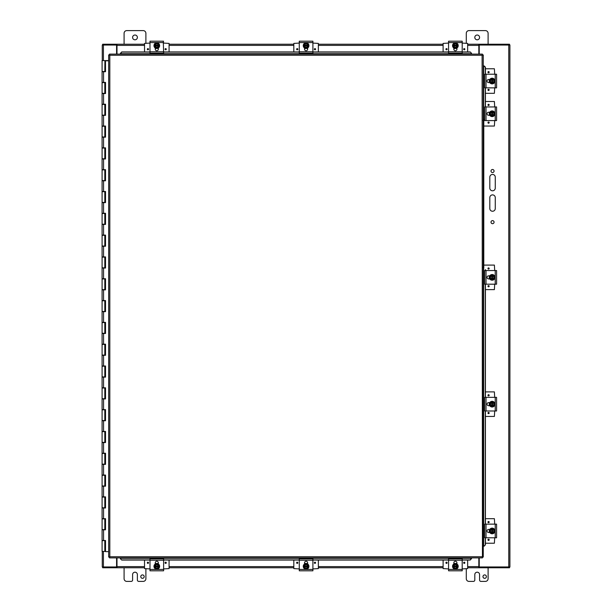 <?xml version="1.0" encoding="UTF-8"?>
<svg xmlns="http://www.w3.org/2000/svg" width="612" height="612" viewBox="0 0 612 612"><rect width="100%" height="100%" fill="white"/><g stroke="black" fill="none" stroke-linecap="round" stroke-linejoin="round"><path stroke-width="0.92" d="M495.269 208.516A2.723 2.723 0 0 1 492.538 211.247A2.723 2.723 0 0 1 489.814 208.516L489.814 197.615A2.723 2.723 0 0 1 492.538 194.884A2.723 2.723 0 0 1 495.269 197.615L495.269 208.516M495.269 177.159L495.269 188.068A2.723 2.723 0 0 1 492.538 190.799A2.723 2.723 0 0 1 489.814 188.068L489.814 177.159A2.723 2.723 0 0 1 492.538 174.435A2.723 2.723 0 0 1 495.269 177.159M494.068 222.156A1.53 1.53 0 0 1 491.773 223.479A1.53 1.53 0 0 1 491.773 220.825A1.53 1.53 0 0 1 494.068 222.156M494.068 171.023A1.53 1.53 0 0 1 491.773 172.355A1.53 1.53 0 0 1 491.773 169.7A1.53 1.53 0 0 1 494.068 171.023M479.234 54.116L479.234 45.043L509.911 45.043L509.911 566.957L479.234 566.957L479.234 557.884M102.265 60.596L102.265 45.043L116.578 45.043L116.578 54.116M102.265 551.404L102.265 566.957L116.578 566.957L116.578 557.884M124.083 44.232L124.083 33.323A2.723 2.723 0 0 1 126.806 30.6L143.17 30.6A2.723 2.723 0 0 1 145.893 33.323L145.893 43.077M132.597 37.416A2.387 2.387 0 0 1 136.185 35.351A2.387 2.387 0 0 1 136.185 39.482A2.387 2.387 0 0 1 132.597 37.416M466.283 43.077L466.283 33.323A2.723 2.723 0 0 1 469.014 30.6L485.37 30.6A2.723 2.723 0 0 1 488.101 33.323L488.101 44.232M474.805 37.416A2.387 2.387 0 0 1 478.385 35.351A2.387 2.387 0 0 1 478.385 39.482A2.387 2.387 0 0 1 474.805 37.416M482.975 576.626A1.706 1.706 0 0 1 485.538 575.142A1.706 1.706 0 0 1 485.538 578.103A1.706 1.706 0 0 1 482.975 576.626M488.101 567.768L488.101 578.677A2.723 2.723 0 0 1 485.37 581.4L480.948 581.4A1.362 1.362 0 0 1 479.578 580.038L479.578 574.584A2.387 2.387 0 0 0 477.192 572.197A2.387 2.387 0 0 0 474.805 574.584L474.805 580.038A1.362 1.362 0 0 1 473.443 581.4L469.014 581.4A2.723 2.723 0 0 1 466.283 578.677L466.283 568.923M140.775 576.626A1.706 1.706 0 0 1 143.33 575.142A1.706 1.706 0 0 1 143.33 578.103A1.706 1.706 0 0 1 140.775 576.626M145.893 568.923L145.893 578.677A2.723 2.723 0 0 1 143.17 581.4L138.74 581.4A1.362 1.362 0 0 1 137.379 580.038L137.379 574.584A2.387 2.387 0 0 0 134.984 572.197A2.387 2.387 0 0 0 132.597 574.584L132.597 580.038A1.362 1.362 0 0 1 131.236 581.4L126.806 581.4A2.723 2.723 0 0 1 124.083 578.677L124.083 567.768M105.409 540.495L102.089 540.717L102.089 551.404L105.471 551.404M104.805 529.808L105.409 529.808M105.409 518.685L104.805 518.685M104.805 507.998L105.409 507.998M105.409 496.868L104.805 496.868M104.805 486.18L105.409 486.18M105.409 475.057L104.805 475.057M104.805 464.37L105.409 464.37M105.409 453.247L104.805 453.247M104.805 442.553L105.409 442.553M105.409 431.429L104.805 431.429M104.805 420.742L105.409 420.742M105.409 409.619L104.805 409.619M104.805 398.925L105.409 398.925M105.409 387.801L104.805 387.801M104.805 377.114L105.409 377.114M105.409 365.991L104.805 365.991M104.805 355.297L105.409 355.297M105.409 344.173L104.805 344.173M104.805 333.486L105.409 333.486M105.409 322.363L104.805 322.363M104.805 311.669L105.409 311.669M105.409 300.546L104.805 300.546M104.805 289.858L105.409 289.858M105.409 278.735L104.805 278.735M104.805 268.041L105.409 268.041M105.409 256.918L104.805 256.918M104.805 246.231L105.409 246.231M105.409 235.107L104.805 235.107M104.805 224.413L105.409 224.413M105.409 213.29L104.805 213.29M104.805 202.603L105.409 202.603M105.409 191.48L104.805 191.48M104.805 180.785L105.409 180.785M105.409 169.662L104.805 169.662M104.805 158.975L105.409 158.975M105.409 147.852L104.805 147.852M104.805 137.165L105.409 137.165M105.409 126.034L104.805 126.034M104.805 115.347L105.409 115.347M105.409 104.224L104.805 104.224M104.805 93.537L105.409 93.537M105.409 82.406L104.805 82.406M104.996 71.505L104.996 60.596L104.927 71.505L105.409 71.719M104.996 60.596L108.668 60.596M104.813 551.404L104.805 540.495M102.089 267.827L104.813 267.827L104.813 257.139L102.089 257.139L102.089 267.827M104.813 278.95L102.089 278.95L102.089 289.637L104.813 289.637L104.813 278.95M104.813 300.767L102.089 300.767L102.089 311.454L104.813 311.454L104.813 300.767M104.813 322.578L102.089 322.578L102.089 333.265L104.813 333.265L104.813 322.578M104.813 344.395L102.089 344.395L102.089 355.082L104.813 355.082L104.813 344.395M104.813 366.205L102.089 366.205L102.089 376.893L104.813 376.893L104.813 366.205M104.813 388.023L102.089 388.023L102.089 398.71L104.813 398.71L104.813 388.023M104.813 409.833L102.089 409.833L102.089 420.521L104.813 420.521L104.813 409.833M104.813 431.651L102.089 431.651L102.089 442.338L104.813 442.338L104.813 431.651M104.813 453.461L102.089 453.461L102.089 464.148L104.813 464.148L104.813 453.461M104.813 475.279L102.089 475.279L102.089 485.966L104.813 485.966L104.813 475.279M104.813 497.089L102.089 497.089L102.089 507.776L104.813 507.776L104.813 497.089M104.813 82.628L102.089 82.628L102.089 93.315L104.813 93.315L104.813 82.628M104.813 60.596L102.089 60.596L102.089 71.505L104.813 71.505L104.927 60.596M104.813 104.438L102.089 104.438L102.089 115.133L104.813 115.133L104.813 104.438M104.813 126.256L102.089 126.256L102.089 136.943L104.813 136.943L104.813 126.256M104.813 148.066L102.089 148.066L102.089 158.753L104.813 158.753L104.813 148.066M104.813 169.884L102.089 169.884L102.089 180.571L104.813 180.571L104.813 169.884M104.813 191.694L102.089 191.694L102.089 202.381L104.813 202.381L104.813 191.694M104.813 213.512L102.089 213.512L102.089 224.199L104.813 224.199L104.813 213.512M104.813 235.322L102.089 235.322L102.089 246.009L104.813 246.009L104.813 235.322M104.813 518.899L102.089 518.899L102.089 529.594L104.813 529.594L104.813 518.899M105.471 71.719L105.471 60.81L105.524 71.719L102.089 71.719L102.089 82.406L105.524 82.406L105.524 93.537L102.089 93.537L102.089 104.224L105.524 104.224L105.524 115.347L102.089 115.347L102.089 126.034L105.524 126.034L105.524 137.165L102.089 137.165L102.089 147.852L105.524 147.852L105.524 158.975L102.089 158.975L102.089 169.662L105.524 169.662L105.524 180.785L102.089 180.785L102.089 191.48L105.524 191.48L105.524 202.603L102.089 202.603L102.089 213.29L105.524 213.29L105.524 224.413L102.089 224.413L102.089 235.107L105.524 235.107L105.524 246.231L102.089 246.231L102.089 256.918L105.524 256.918L105.524 268.041L102.089 268.041L102.089 278.735L105.524 278.735L105.524 289.858L102.089 289.858L102.089 300.546L105.524 300.546L105.524 311.669L102.089 311.669L102.089 322.363L105.524 322.363L105.524 333.486L102.089 333.486L102.089 344.173L105.524 344.173L105.524 355.297L102.089 355.297L102.089 365.991L105.524 365.991L105.524 377.114L102.089 377.114L102.089 387.801L105.524 387.801L105.524 398.925L102.089 398.925L102.089 409.619L105.524 409.619L105.524 420.742L102.089 420.742L102.089 431.429L105.524 431.429L105.524 442.553L102.089 442.553L102.089 453.247L105.524 453.247L105.524 464.37L102.089 464.37L102.089 475.057L105.524 475.057L105.524 486.18L102.089 486.18L102.089 496.868L105.524 496.868L105.524 507.998L102.089 507.998L102.089 518.685L105.524 518.685L105.524 529.808L102.089 529.808L102.089 540.495L105.524 540.495L105.524 551.626L108.668 551.626M105.471 93.537L105.471 82.406M105.471 115.347L105.471 104.224M105.471 137.165L105.471 126.034M105.471 158.975L105.471 147.852M105.471 180.785L105.471 169.662M105.471 202.603L105.471 191.48M105.471 224.413L105.471 213.29M105.471 246.231L105.471 235.107M105.471 268.041L105.471 256.918M105.471 289.858L105.471 278.735M105.471 311.669L105.471 300.546M105.471 333.486L105.471 322.363M105.471 355.297L105.471 344.173M105.471 377.114L105.471 365.991M105.471 398.925L105.471 387.801M105.471 420.742L105.471 409.619M105.471 442.553L105.471 431.429M105.471 464.37L105.471 453.247M105.471 486.18L105.471 475.057M105.471 507.998L105.471 496.868M105.471 529.808L105.471 518.685M108.668 60.81L105.524 60.81M105.524 551.626L105.471 540.495M483.067 267.62L483.794 268.01L483.794 119.983L483.067 120.373M483.442 120.373L484.658 118.965M483.794 268.01L483.442 267.62M484.658 119.103L483.794 119.983M484.115 546.156L485.423 544.833L484.115 546.156M483.977 65.844L485.423 67.167L483.258 65.844L483.258 546.156L483.977 546.156M471.531 53.259L470.2 51.951L471.531 53.259M120.388 53.397L121.727 51.951L120.388 54.116L471.531 54.116L471.531 53.397M120.388 558.741L121.727 560.049L120.388 558.741M471.531 558.603L470.2 560.049L471.531 557.884M485.285 544.833L485.285 537.772M485.285 524.14L485.285 410.981M485.285 397.349L485.285 284.19M485.285 270.55L485.285 269.663M485.285 106.947L485.285 87.86M485.285 74.228L485.285 67.167M485.423 544.833L485.423 537.772M485.423 524.14L485.423 410.981M485.423 397.349L485.423 284.19M485.423 270.55L485.423 269.663M470.2 52.089L462.198 52.089M448.565 52.089L312.908 52.089M299.276 52.089L163.618 52.089M149.986 52.089L121.727 52.089M470.2 51.951L462.198 51.951M448.565 51.951L312.908 51.951M299.276 51.951L163.618 51.951M149.986 51.951L121.727 51.951M121.727 559.911L149.986 559.911M163.618 559.911L299.276 559.911M312.908 559.911L448.565 559.911M462.198 559.911L470.2 559.911M120.388 558.603L120.388 557.884M121.727 560.049L149.986 560.049M163.618 560.049L299.276 560.049M312.908 560.049L448.565 560.049M462.198 560.049L470.2 560.049M485.423 106.947L485.423 87.86M485.423 74.228L485.423 67.167M482.44 557.884L482.103 55.264L109.816 55.264L109.816 556.736L482.103 556.736L482.44 557.884L109.487 557.884L109.816 556.736L108.668 557.065L108.668 54.935L109.816 55.264L109.487 54.116L482.44 54.116L482.103 55.264L483.258 54.935L483.258 557.065L482.103 556.736L483.258 557.065M482.44 54.116L482.103 55.264L483.258 54.935M108.668 54.935L109.816 55.264L109.487 54.116M109.487 557.884L109.816 556.736L108.668 557.065M467.652 44.232L478.836 44.232L478.836 54.116M116.578 45.043L116.991 44.232L116.991 54.116M102.671 45.043L102.671 44.232L144.531 44.232M169.073 44.232L293.821 44.232M318.362 44.232L443.111 44.232M509.513 45.043L509.513 44.232L478.836 44.232L479.234 45.043M478.836 557.884L478.836 566.62L467.652 566.62M479.234 566.957L478.836 567.768L478.836 566.62M144.531 567.768L116.991 567.768L116.991 557.884M509.513 566.957L509.513 567.768L467.652 567.768M443.111 567.768L318.362 567.768M293.821 567.768L169.073 567.768M102.671 566.957L102.671 567.768L116.991 567.768L116.578 566.957M149.986 570.805L163.618 570.805L163.618 558.871L149.986 558.871L149.986 570.805M155.272 563.973L155.272 562.788A1.53 1.53 0 0 1 156.802 561.258A1.53 1.53 0 0 1 158.332 562.788L158.332 563.973M154.76 565.955L154.76 565.182L155.777 564.593A2.043 2.043 0 0 0 154.798 565.955L158.806 565.955A2.043 2.043 0 0 0 157.827 564.593L158.845 565.182L158.845 566.773L154.798 566.773A2.043 2.043 0 0 0 158.806 566.773L158.845 567.546L156.802 568.724L154.76 567.546L154.76 565.955M158.386 566.773A1.637 1.637 0 0 1 155.219 566.773M155.219 565.955A1.637 1.637 0 0 1 158.386 565.955M157.827 564.593A2.043 2.043 0 0 0 155.777 564.593L156.802 564.004L157.827 564.593M156.802 569.198A2.838 2.838 0 0 1 154.346 564.945A2.838 2.838 0 0 1 159.258 564.945A2.838 2.838 0 0 1 156.802 569.198M157.82 563.522L155.272 563.767M157.972 563.583L157.406 563.407M156.251 563.4L155.379 563.706M147.339 562.78A0.597 0.597 0 0 1 148.242 562.26A0.597 0.597 0 0 1 148.242 563.3A0.597 0.597 0 0 1 147.339 562.78M165.064 562.78A0.597 0.597 0 0 1 165.967 562.26A0.597 0.597 0 0 1 165.967 563.3A0.597 0.597 0 0 1 165.064 562.78M155.272 563.468L155.961 563.468M158.332 563.767L157.644 563.468L158.332 563.468M149.986 568.923L144.531 568.594L144.531 560.049M169.073 560.049L169.073 568.594L163.618 568.923M296.629 562.78A0.597 0.597 0 0 1 297.531 562.26A0.597 0.597 0 0 1 297.531 563.3A0.597 0.597 0 0 1 296.629 562.78M314.354 562.78A0.597 0.597 0 0 1 315.249 562.26A0.597 0.597 0 0 1 315.249 563.3A0.597 0.597 0 0 1 314.354 562.78M304.554 563.468L305.25 563.468M304.554 563.767L307.622 563.468M299.276 568.923L293.821 568.594L293.821 560.049M318.362 560.049L318.362 568.594L312.908 568.923M461.869 41.195L448.887 41.195M451.427 41.195L459.344 41.195M448.565 41.195L448.565 53.129L462.198 53.129L462.198 41.195M456.912 48.027L456.912 49.212A1.53 1.53 0 0 1 455.382 50.742A1.53 1.53 0 0 1 453.844 49.212L453.844 48.027M457.424 46.045L457.424 46.818L456.399 47.407A2.043 2.043 0 0 0 457.386 46.045L453.377 46.045A2.043 2.043 0 0 0 454.356 47.407L453.331 46.818L453.331 45.227L457.386 45.227A2.043 2.043 0 0 0 453.377 45.227L453.331 44.454L455.382 43.276L457.424 44.454L457.424 46.045M453.798 45.227A1.637 1.637 0 0 1 456.965 45.227M456.965 46.045A1.637 1.637 0 0 1 453.798 46.045M454.356 47.407A2.043 2.043 0 0 0 456.399 47.407L455.382 47.996L454.356 47.407M455.382 42.802A2.838 2.838 0 0 1 457.837 47.055A2.838 2.838 0 0 1 452.926 47.055A2.838 2.838 0 0 1 455.382 42.802M454.356 48.478L456.912 48.233M454.211 48.417L454.777 48.593M445.918 562.78A0.597 0.597 0 0 1 446.814 562.26A0.597 0.597 0 0 1 446.814 563.3A0.597 0.597 0 0 1 445.918 562.78M463.644 562.78A0.597 0.597 0 0 1 464.539 562.26A0.597 0.597 0 0 1 464.539 563.3A0.597 0.597 0 0 1 463.644 562.78M453.844 563.468L454.54 563.468M456.223 563.468L456.912 563.468M448.565 568.923L443.111 568.594L443.111 560.049M467.652 560.049L467.652 568.594L462.198 568.923M448.565 570.805L462.198 570.805L462.198 558.871L448.565 558.871L448.565 570.805M453.844 563.973L453.844 562.788A1.53 1.53 0 0 1 455.382 561.258A1.53 1.53 0 0 1 456.912 562.788L456.912 563.973M453.331 565.955L453.331 565.182L454.356 564.593A2.043 2.043 0 0 0 453.377 565.955L457.386 565.955A2.043 2.043 0 0 0 456.399 564.593L457.424 565.182L457.424 566.773L453.377 566.773A2.043 2.043 0 0 0 457.386 566.773L457.424 567.546L455.382 568.724L453.331 567.546L453.331 565.955M456.965 566.773A1.637 1.637 0 0 1 453.798 566.773M453.798 565.955A1.637 1.637 0 0 1 456.965 565.955M456.399 564.593A2.043 2.043 0 0 0 454.356 564.593L455.382 564.004L456.399 564.593M455.382 569.198A2.838 2.838 0 0 1 452.926 564.945A2.838 2.838 0 0 1 457.837 564.945A2.838 2.838 0 0 1 455.382 569.198M456.912 563.767L453.844 563.767L454.624 563.445M456.544 563.583L455.986 563.407M454.823 563.4L453.959 563.706M166.265 49.22A0.597 0.597 0 0 1 165.362 49.74A0.597 0.597 0 0 1 165.362 48.7A0.597 0.597 0 0 1 166.265 49.22M148.54 49.22A0.597 0.597 0 0 1 147.637 49.74A0.597 0.597 0 0 1 147.637 48.7A0.597 0.597 0 0 1 148.54 49.22M158.332 48.532L157.644 48.532M155.961 48.532L155.272 48.532M163.618 43.077L169.073 43.406L169.073 51.951M144.531 51.951L144.531 43.406L149.986 43.077M299.276 570.805L312.908 570.805L312.908 558.871L299.276 558.871L299.276 570.805M304.554 563.973L304.554 562.788A1.53 1.53 0 0 1 306.092 561.258A1.53 1.53 0 0 1 307.622 562.788L307.622 563.973M304.042 565.955L304.042 565.182L305.067 564.593A2.043 2.043 0 0 0 304.087 565.955L308.096 565.955A2.043 2.043 0 0 0 307.109 564.593L308.134 565.182L308.134 566.773L304.087 566.773A2.043 2.043 0 0 0 308.096 566.773L308.134 567.546L306.092 568.724L304.042 567.546L304.042 565.955M307.675 566.773A1.637 1.637 0 0 1 304.508 566.773M304.508 565.955A1.637 1.637 0 0 1 307.675 565.955M307.109 564.593A2.043 2.043 0 0 0 305.067 564.593L306.092 564.004L307.109 564.593M306.092 569.198A2.838 2.838 0 0 1 303.636 564.945A2.838 2.838 0 0 1 308.547 564.945A2.838 2.838 0 0 1 306.092 569.198M307.262 563.583L306.696 563.407M305.533 563.4L304.669 563.706M464.837 49.22A0.597 0.597 0 0 1 463.942 49.74A0.597 0.597 0 0 1 463.942 48.7A0.597 0.597 0 0 1 464.837 49.22M447.12 49.22A0.597 0.597 0 0 1 446.217 49.74A0.597 0.597 0 0 1 446.217 48.7A0.597 0.597 0 0 1 447.12 49.22M456.912 48.532L456.223 48.532M454.532 48.532L453.844 48.532M462.198 43.077L467.652 43.406L467.652 51.951M443.111 51.951L443.111 43.406L448.565 43.077M312.908 53.129L312.908 41.195L299.276 41.195L299.276 53.129L312.579 53.129M302.144 41.195L310.062 41.195M307.622 48.027L307.622 49.212A1.53 1.53 0 0 1 306.092 50.742A1.53 1.53 0 0 1 304.554 49.212L304.554 48.027M308.134 46.045L308.134 46.818L307.109 47.407A2.043 2.043 0 0 0 308.096 46.045L304.087 46.045A2.043 2.043 0 0 0 305.067 47.407L304.042 46.818L304.042 45.227L308.096 45.227A2.043 2.043 0 0 0 304.087 45.227L304.042 44.454L306.092 43.276L308.134 44.454L308.134 46.045M304.508 45.227A1.637 1.637 0 0 1 307.675 45.227M307.675 46.045A1.637 1.637 0 0 1 304.508 46.045M305.067 47.407A2.043 2.043 0 0 0 307.109 47.407L306.092 47.996L305.067 47.407M306.092 42.802A2.838 2.838 0 0 1 308.547 47.055A2.838 2.838 0 0 1 303.636 47.055A2.838 2.838 0 0 1 306.092 42.802M305.067 48.478L307.622 48.233M304.921 48.417L305.487 48.593M315.555 49.22A0.597 0.597 0 0 1 314.652 49.74A0.597 0.597 0 0 1 314.652 48.7A0.597 0.597 0 0 1 315.555 49.22M297.83 49.22A0.597 0.597 0 0 1 296.927 49.74A0.597 0.597 0 0 1 296.927 48.7A0.597 0.597 0 0 1 297.83 49.22M307.622 48.532L306.933 48.532M305.25 48.532L304.554 48.532M312.908 43.077L318.362 43.406L318.362 51.951M293.821 51.951L293.821 43.406L299.276 43.077M163.618 41.195L149.986 41.195L149.986 53.129L163.618 53.129L163.289 41.195M152.855 41.195L160.772 41.195M158.332 48.027L158.332 49.212A1.53 1.53 0 0 1 156.802 50.742A1.53 1.53 0 0 1 155.272 49.212L155.272 48.027M158.845 46.045L158.845 46.818L157.827 47.407A2.043 2.043 0 0 0 158.806 46.045L154.798 46.045A2.043 2.043 0 0 0 155.777 47.407L154.76 46.818L154.76 45.227L158.806 45.227A2.043 2.043 0 0 0 154.798 45.227L154.76 44.454L156.802 43.276L158.845 44.454L158.845 46.045M155.219 45.227A1.637 1.637 0 0 1 158.386 45.227M158.386 46.045A1.637 1.637 0 0 1 155.219 46.045M155.777 47.407A2.043 2.043 0 0 0 157.827 47.407L156.802 47.996L155.777 47.407M156.802 42.802A2.838 2.838 0 0 1 159.258 47.055A2.838 2.838 0 0 1 154.346 47.055A2.838 2.838 0 0 1 156.802 42.802M155.785 48.478L158.332 48.233M155.632 48.417L156.198 48.593M488.567 540.419A0.597 0.597 0 0 1 488.047 539.516A0.597 0.597 0 0 1 489.087 539.516A0.597 0.597 0 0 1 488.567 540.419M488.567 522.694A0.597 0.597 0 0 1 488.047 521.791A0.597 0.597 0 0 1 489.087 521.791A0.597 0.597 0 0 1 488.567 522.694M489.256 532.486L489.256 531.797M489.256 530.114L489.256 529.426M494.703 537.772L494.381 543.226L485.423 543.226M485.423 518.685L494.381 518.685L494.703 524.14M496.584 410.981L496.584 397.349L484.658 397.349L484.658 410.981L496.584 410.981M489.761 405.695L488.575 405.695A1.53 1.53 0 0 1 487.045 404.165A1.53 1.53 0 0 1 488.575 402.627L489.761 402.627M491.742 406.207L490.969 406.207L490.38 405.182A2.043 2.043 0 0 0 491.742 406.169L491.742 402.161A2.043 2.043 0 0 0 490.38 403.14L490.969 402.115L492.561 402.115L492.561 406.169A2.043 2.043 0 0 0 492.561 402.161L493.326 402.115L494.511 404.165L493.326 406.207L491.742 406.207M492.561 402.581A1.637 1.637 0 0 1 492.561 405.748M491.742 405.748A1.637 1.637 0 0 1 491.742 402.581M490.38 403.14A2.043 2.043 0 0 0 490.38 405.182L489.784 404.165L490.38 403.14M494.986 404.165A2.838 2.838 0 0 1 490.732 406.62A2.838 2.838 0 0 1 490.732 401.709A2.838 2.838 0 0 1 494.986 404.165M489.309 403.14L489.218 404.884M489.371 402.994L489.195 403.56M489.187 404.716L489.485 405.58M484.658 74.557L484.658 87.86L496.584 87.86L496.584 74.228L484.658 74.228M489.761 82.574L488.575 82.574A1.53 1.53 0 0 1 487.045 81.044A1.53 1.53 0 0 1 488.575 79.514L489.761 79.514M491.742 83.087L490.969 83.087L490.38 82.069A2.043 2.043 0 0 0 491.742 83.048L491.742 79.04A2.043 2.043 0 0 0 490.38 80.019L490.969 79.002L492.561 79.002L492.561 83.048A2.043 2.043 0 0 0 492.561 79.04L493.326 79.002L494.511 81.044L493.326 83.087L491.742 83.087M492.561 79.461A1.637 1.637 0 0 1 492.561 82.628M491.742 82.628A1.637 1.637 0 0 1 491.742 79.461M490.38 80.019A2.043 2.043 0 0 0 490.38 82.069L489.784 81.044L490.38 80.019M494.986 81.044A2.838 2.838 0 0 1 490.732 83.5A2.838 2.838 0 0 1 490.732 78.588A2.838 2.838 0 0 1 494.986 81.044M489.317 80.011L489.554 82.574M489.371 79.874L489.195 80.44M489.187 81.595L489.485 82.467M488.567 123.226A0.597 0.597 0 0 1 488.047 122.324A0.597 0.597 0 0 1 489.087 122.324A0.597 0.597 0 0 1 488.567 123.226M488.567 105.501A0.597 0.597 0 0 1 488.047 104.606A0.597 0.597 0 0 1 489.087 104.606A0.597 0.597 0 0 1 488.567 105.501M489.256 115.301L489.256 114.605M489.256 112.922L489.256 112.233M494.703 120.579L494.381 126.034L483.442 126.034M484.658 119.898L483.878 119.898M485.423 101.493L494.381 101.493L494.703 106.947M484.658 107.276L484.658 120.258M484.658 120.579L496.584 120.579L496.584 106.947L484.658 106.947M489.761 115.301L488.575 115.301A1.53 1.53 0 0 1 487.045 113.763A1.53 1.53 0 0 1 488.575 112.233L489.761 112.233M491.742 115.813L490.969 115.813L490.38 114.788A2.043 2.043 0 0 0 491.742 115.767L491.742 111.759A2.043 2.043 0 0 0 490.38 112.746L490.969 111.721L492.561 111.721L492.561 115.767A2.043 2.043 0 0 0 492.561 111.759L493.326 111.721L494.511 113.763L493.326 115.813L491.742 115.813M492.561 112.18A1.637 1.637 0 0 1 492.561 115.347M491.742 115.347A1.637 1.637 0 0 1 491.742 112.18M490.38 112.746A2.043 2.043 0 0 0 490.38 114.788L489.784 113.763L490.38 112.746M494.986 113.763A2.838 2.838 0 0 1 490.732 116.219A2.838 2.838 0 0 1 490.732 111.308A2.838 2.838 0 0 1 494.986 113.763M489.309 112.746L489.554 115.301M489.371 112.593L489.195 113.159M488.567 90.507A0.597 0.597 0 0 1 488.047 89.604A0.597 0.597 0 0 1 489.087 89.604A0.597 0.597 0 0 1 488.567 90.507M488.567 72.782A0.597 0.597 0 0 1 488.047 71.879A0.597 0.597 0 0 1 489.087 71.879A0.597 0.597 0 0 1 488.567 72.782M489.256 82.574L489.256 81.886M489.256 80.203L489.256 79.514M494.703 87.86L494.381 93.315L485.423 93.315M485.423 68.773L494.381 68.773L494.703 74.228M484.658 284.19L496.584 284.19L496.584 270.55L484.658 270.55L484.658 283.861M496.584 273.419L496.584 281.336M489.761 278.904L488.575 278.904A1.53 1.53 0 0 1 487.045 277.366A1.53 1.53 0 0 1 488.575 275.836L489.761 275.836M491.742 279.416L490.969 279.416L490.38 278.391A2.043 2.043 0 0 0 491.742 279.37L491.742 275.369A2.043 2.043 0 0 0 490.38 276.349L490.969 275.323L492.561 275.323L492.561 279.37A2.043 2.043 0 0 0 492.561 275.369L493.326 275.323L494.511 277.366L493.326 279.416L491.742 279.416M492.561 275.783A1.637 1.637 0 0 1 492.561 278.95M491.742 278.95A1.637 1.637 0 0 1 491.742 275.783M490.38 276.349A2.043 2.043 0 0 0 490.38 278.391L489.784 277.366L490.38 276.349M494.986 277.366A2.838 2.838 0 0 1 490.732 279.822A2.838 2.838 0 0 1 490.732 274.91A2.838 2.838 0 0 1 494.986 277.366M489.309 276.349L489.554 278.904M489.371 276.203L489.195 276.762M489.187 277.925L489.348 278.483M488.567 286.829A0.597 0.597 0 0 1 488.047 285.934A0.597 0.597 0 0 1 489.087 285.934A0.597 0.597 0 0 1 488.567 286.829M488.567 269.104A0.597 0.597 0 0 1 488.047 268.209A0.597 0.597 0 0 1 489.087 268.209A0.597 0.597 0 0 1 488.567 269.104M489.256 278.904L489.256 278.208M489.256 276.525L489.256 275.836M494.703 284.19L494.381 289.637L485.423 289.637M483.442 265.095L494.381 265.095L494.703 270.55M484.658 524.469L484.658 537.443M484.658 537.772L496.584 537.772L496.584 524.14L484.658 524.14M489.761 532.486L488.575 532.486A1.53 1.53 0 0 1 487.045 530.956A1.53 1.53 0 0 1 488.575 529.426L489.761 529.426M491.742 532.998L490.969 532.998L490.38 531.981A2.043 2.043 0 0 0 491.742 532.96L491.742 528.952A2.043 2.043 0 0 0 490.38 529.931L490.969 528.913L492.561 528.913L492.561 532.96A2.043 2.043 0 0 0 492.561 528.952L493.326 528.913L494.511 530.956L493.326 532.998L491.742 532.998M492.561 529.372A1.637 1.637 0 0 1 492.561 532.539M491.742 532.539A1.637 1.637 0 0 1 491.742 529.372M490.38 529.931A2.043 2.043 0 0 0 490.38 531.981L489.784 530.956L490.38 529.931M494.986 530.956A2.838 2.838 0 0 1 490.732 533.412A2.838 2.838 0 0 1 490.732 528.5A2.838 2.838 0 0 1 494.986 530.956M489.309 529.938L489.554 532.486M489.371 529.785L489.195 530.352M489.187 531.507L489.485 532.379M488.567 413.628A0.597 0.597 0 0 1 488.047 412.725A0.597 0.597 0 0 1 489.087 412.725A0.597 0.597 0 0 1 488.567 413.628M488.567 395.903A0.597 0.597 0 0 1 488.047 395A0.597 0.597 0 0 1 489.087 395A0.597 0.597 0 0 1 488.567 395.903M489.256 405.695L489.256 405.006M489.256 403.316L489.256 402.627M494.703 410.981L494.381 416.435L485.423 416.435M485.423 391.894L494.381 391.894L494.703 397.349M508.763 45.043L508.763 566.957M103.413 566.957L103.413 551.404M103.413 60.596L103.413 45.043M104.996 551.404L104.996 540.717M104.927 540.717L104.927 551.404M104.996 529.594L104.996 518.899M104.927 518.899L104.927 529.594M104.996 507.776L104.996 497.089M104.927 497.089L104.927 507.776M104.996 485.966L104.996 475.279M104.927 475.279L104.927 485.966M104.996 464.148L104.996 453.461M104.927 453.461L104.927 464.148M104.996 442.338L104.996 431.651M104.927 431.651L104.927 442.338M104.996 420.521L104.996 409.833M104.927 409.833L104.927 420.521M104.996 398.71L104.996 388.023M104.927 388.023L104.927 398.71M104.996 376.893L104.996 366.205M104.927 366.205L104.927 376.893M104.996 355.082L104.996 344.395M104.927 344.395L104.927 355.082M104.996 333.265L104.996 322.578M104.927 322.578L104.927 333.265M104.996 311.454L104.996 300.767M104.927 300.767L104.927 311.454M104.996 289.637L104.996 278.95M104.927 278.95L104.927 289.637M104.996 267.827L104.996 257.139M104.927 257.139L104.927 267.827M104.996 246.009L104.996 235.322M104.927 235.322L104.927 246.009M104.996 224.199L104.996 213.512M104.927 213.512L104.927 224.199M104.996 202.381L104.996 191.694M104.927 191.694L104.927 202.381M104.996 180.571L104.996 169.884M104.927 169.884L104.927 180.571M104.996 158.753L104.996 148.066M104.927 148.066L104.927 158.753M104.996 136.943L104.996 126.256M104.927 126.256L104.927 136.943M104.996 115.133L104.996 104.438M104.927 104.438L104.927 115.133M104.996 93.315L104.996 82.628M104.927 82.628L104.927 93.315M103.566 71.719L103.566 82.406M103.566 93.537L103.566 104.224M103.566 115.347L103.566 126.034M103.566 137.165L103.566 147.852M103.566 158.975L103.566 169.662M103.566 180.785L103.566 191.48M103.566 202.603L103.566 213.29M103.566 224.413L103.566 235.107M103.566 246.231L103.566 256.918M103.566 268.041L103.566 278.735M103.566 289.858L103.566 300.546M103.566 311.669L103.566 322.363M103.566 333.486L103.566 344.173M103.566 355.297L103.566 365.991M103.566 377.114L103.566 387.801M103.566 398.925L103.566 409.619M103.566 420.742L103.566 431.429M103.566 442.553L103.566 453.247M103.566 464.37L103.566 475.057M103.566 486.18L103.566 496.868M103.566 507.998L103.566 518.685M103.566 529.808L103.566 540.495M483.656 268.01L483.656 546.156M483.656 65.844L483.656 119.983M120.388 53.718L471.531 53.718M471.531 558.282L120.388 558.282M116.991 45.38L144.531 45.38M169.073 45.38L293.821 45.38M318.362 45.38L443.111 45.38M467.652 45.38L478.836 45.38M443.111 566.62L318.362 566.62M293.821 566.62L169.073 566.62M144.531 566.62L116.991 566.62M163.618 569.435L149.986 569.435M149.986 560.232L163.618 560.232M147.591 562.78L148.112 562.474L148.112 563.078L147.591 562.78M165.316 562.78L165.837 562.474L165.837 563.078L165.316 562.78M296.881 562.78L297.401 562.474L297.401 563.078L296.881 562.78M314.606 562.78L315.126 562.474L315.126 563.078L314.606 562.78M448.565 42.565L462.198 42.565M462.198 51.768L448.565 51.768M446.171 562.78L446.691 562.474L446.691 563.078L446.171 562.78M463.888 562.78L464.416 562.474L464.416 563.078L463.888 562.78M462.198 569.435L448.565 569.435M448.565 560.232L462.198 560.232M166.013 49.22L165.492 49.526L165.492 48.922L166.013 49.22M148.288 49.22L147.767 49.526L147.767 48.922L148.288 49.22M312.908 569.435L299.276 569.435M299.276 560.232L312.908 560.232M464.592 49.22L464.064 49.526L464.064 48.922L464.592 49.22M446.867 49.22L446.339 49.526L446.339 48.922L446.867 49.22M299.276 42.565L312.908 42.565M312.908 51.768L299.276 51.768M315.302 49.22L314.775 49.526L314.775 48.922L315.302 49.22M297.577 49.22L297.057 49.526L297.057 48.922L297.577 49.22M149.986 42.565L163.618 42.565M163.618 51.768L149.986 51.768M488.567 540.167L488.261 539.646L488.866 539.646L488.567 540.167M488.567 522.441L488.261 521.921L488.866 521.921L488.567 522.441M495.223 397.349L495.223 410.981M486.02 410.981L486.02 397.349M495.223 74.228L495.223 87.86M486.02 87.86L486.02 74.228M488.567 122.974L488.261 122.454L488.866 122.454L488.567 122.974M488.567 105.249L488.261 104.729L488.866 104.729L488.567 105.249M495.223 106.947L495.223 120.579M486.02 120.579L486.02 106.947M488.567 90.255L488.261 89.734L488.866 89.734L488.567 90.255M488.567 72.53L488.261 72.009L488.866 72.009L488.567 72.53M495.223 270.55L495.223 284.19M486.02 284.19L486.02 270.55M488.567 286.577L488.261 286.056L488.866 286.056L488.567 286.577M488.567 268.859L488.261 268.331L488.866 268.331L488.567 268.859M495.223 524.14L495.223 537.772M486.02 537.772L486.02 524.14M488.567 413.375L488.261 412.848L488.866 412.848L488.567 413.375M488.567 395.65L488.261 395.123L488.866 395.123L488.567 395.65M156.19 563.407L155.41 563.69M453.844 48.233L454.341 48.47M307.622 563.767L307.109 563.522M305.48 563.407L304.692 563.69M304.554 48.233L305.051 48.47M157.774 48.493L158.171 48.325M155.272 48.233L155.762 48.47M489.554 402.627L489.317 403.124M489.233 81.809L489.478 82.444M489.271 114.674L489.501 115.217M489.554 112.233L489.317 112.73M489.554 275.836L489.317 276.333M489.225 278.093L489.462 278.743"/></g></svg>
